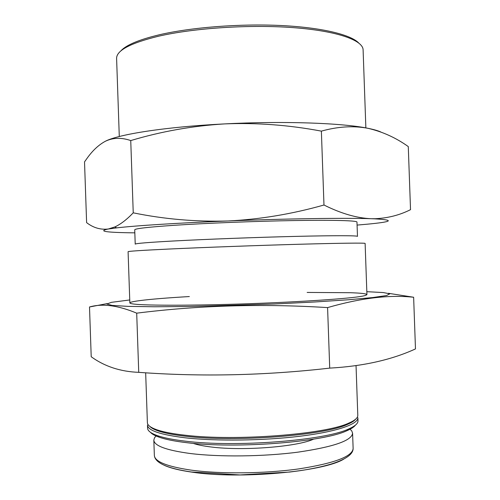 <?xml version="1.0" encoding="UTF-8"?>
<svg xmlns="http://www.w3.org/2000/svg" width="500" height="500" viewBox="0 0 500 500"><rect width="100%" height="100%" fill="white"/><g stroke="black" fill="none" stroke-linecap="round" stroke-linejoin="round"><path stroke-width="0.75" d="M358.587 42.856C350.394 34.5 320.962 27.381 280.125 25.481C239.331 23.594 191.325 27.375 159.65 34.706C138.825 39.669 125.812 45.156 120.619 51.163M357.081 225.087L367.319 224.188C392.475 221.8 394.988 220.019 374.844 218.856L371.056 218.713L375.05 218.731C387.831 218.156 399.656 215.138 410.525 209.669L408.281 146.581C395.844 137.7 382.369 131.606 367.856 128.287C342.531 122.994 282.994 120.831 224.581 123.906C256.537 122.587 288.8 124.994 321.375 131.131C337.881 126.519 353.375 125.575 367.856 128.287C373.537 129.425 377.85 130.65 380.788 131.969M133.238 212.831C164.35 219.2 195.925 221.912 227.963 220.975C178.55 222.919 135.619 225.662 116.675 227.869L108.281 229.006L114.838 226.944C120.675 224.244 126.812 219.544 133.238 212.831L130.744 140.575C161.312 131.419 192.594 125.862 224.581 123.906C165.95 126.819 118.188 134.344 105.262 141.312C98.663 144.894 92.625 150.525 87.144 158.194L84.525 161.887L86.613 222.638C93.294 227.794 100.519 229.919 108.281 229.006C97.312 231.256 106.163 232.531 134.825 232.85M323.975 205.012C340.994 213.512 356.688 218.081 371.056 218.713C345.881 217.794 286.425 218.631 227.963 220.975C259.925 219.4 291.931 214.081 323.975 205.012L321.375 131.131M173.744 225.331C147.825 227.119 134.819 228.619 134.725 229.831L135.219 244.144C135.325 243.438 148.35 242.369 174.288 240.95C206.7 239.213 256.831 237.325 295.712 236.388C334.675 235.45 357.663 235.538 357.481 236.381L356.975 222.075C357.131 220.625 334.131 219.9 295.156 220.538C256.269 221.169 206.137 223.162 173.744 225.331M366.931 294.65L365.119 243.419C365.337 242.844 340.913 243.094 299.181 244.262C257.55 245.431 203.8 247.406 169.306 249.025C141.912 250.325 128.169 251.219 128.088 251.694L129.85 302.925M356.044 365.669L357.794 415.35C357.906 417.9 354.856 420.506 348.638 423.162C325.444 434.319 235.438 441.356 185.25 435.225C172.963 433.85 163.569 432.062 157.069 429.856C150.681 427.638 147.456 425.25 147.387 422.7L145.662 372.794M355.625 419.2C354.281 420.906 351.581 422.619 347.537 424.338C324.531 435.431 235.725 442.394 186.125 436.294C173.981 434.925 164.694 433.144 158.25 430.95C154.094 429.519 151.287 428 149.825 426.388M185.338 437.819C160.444 434.756 147.819 430.513 147.469 425.081L147.575 428.169C147.65 430.85 150.981 433.363 157.587 435.694C164.081 437.931 173.375 439.762 185.456 441.169C235.419 447.537 324.969 440.475 348.531 429.025C354.956 426.238 358.106 423.5 357.987 420.819L357.881 417.738C358.294 424.175 336.756 431.719 300.119 436.219C263.562 440.712 216.262 441.325 185.338 437.819M355.419 425.144C354.075 426.987 351.256 428.831 346.975 430.675C323.694 442.031 235.831 448.988 186.694 442.675C174.812 441.269 165.662 439.456 159.25 437.231C154.85 435.688 151.912 434.044 150.444 432.3M349.4 428.644L351.737 430.856L352.587 433.194C351.881 440.581 333.725 446.894 298.137 452.125C263.725 456.656 219.231 457.156 189.95 453.469C166.25 450.238 154.206 445.788 153.825 440.131L154.512 437.744L156.694 435.375M105.262 141.312C112.919 137.6 121.412 137.35 130.744 140.575M365.863 127.906L363.1 49.812C362.944 40.256 337.206 30.956 293.544 27.656C249.988 24.35 194.025 28 158.475 36.237C130.419 43.1 116.456 50.494 116.6 58.419L119.288 136.519M413.638 297.25L415.475 348.919C391.581 359.862 362.994 366.262 329.719 368.119C264.856 375.519 201.194 376.925 138.737 372.344C120.431 371.656 104.594 366.456 91.213 356.737L89.506 306.981C102.256 303.294 117.987 305.35 136.7 313.156C198.706 305.387 262.337 303.538 327.587 307.6C360.581 298.056 389.269 294.606 413.638 297.25L388.387 293.294M129.75 299.956L111.463 302.331L106.85 304.012L112.131 305.413L128.106 306.375L154.544 306.769L189.875 306.5L274.088 303.994L314.45 302L348.231 299.781L372.7 297.562L386.55 295.538L389.794 293.844L383.369 292.562L366.831 291.681M107.112 303.619L89.506 306.981M189.344 296.556C146.7 299.025 118.4 302.344 134.438 304.125C147.269 305.637 194.825 305.613 248.569 303.731C302.306 301.856 349.75 298.569 362.444 296.163C370.825 294.444 366.838 293.294 350.481 292.712L307.144 292.438M136.7 313.156L138.737 372.344M327.587 307.6L329.719 368.119M313.625 439.131C297.512 446.731 243.25 451.094 211.537 447.031C203.681 446.094 197.537 444.869 193.113 443.338M190.525 470.044C166.806 466.456 154.75 461.594 154.356 455.444C154.987 462.906 167.331 468.425 191.394 471.994L239.994 474.938L289.65 472.05L299.106 470.819C311.419 468.994 321.938 466.788 330.669 464.2C345.613 459.569 353.1 454.331 353.131 448.5C352.444 456.531 334.306 463.331 298.725 468.913C264.319 473.731 219.819 474.137 190.525 470.044M343.862 459.056C323.719 471.769 239.425 479.487 191.975 472.144C179.662 470.387 170.45 468.113 164.331 465.325M116.675 227.869L114.825 226.969M347.537 424.338L348.638 423.162M158.25 430.95L157.069 429.856M346.975 430.675L348.531 429.025M159.25 437.231L157.587 435.694M153.825 440.131L154.356 455.444M352.587 433.194L353.131 448.5"/></g></svg>
